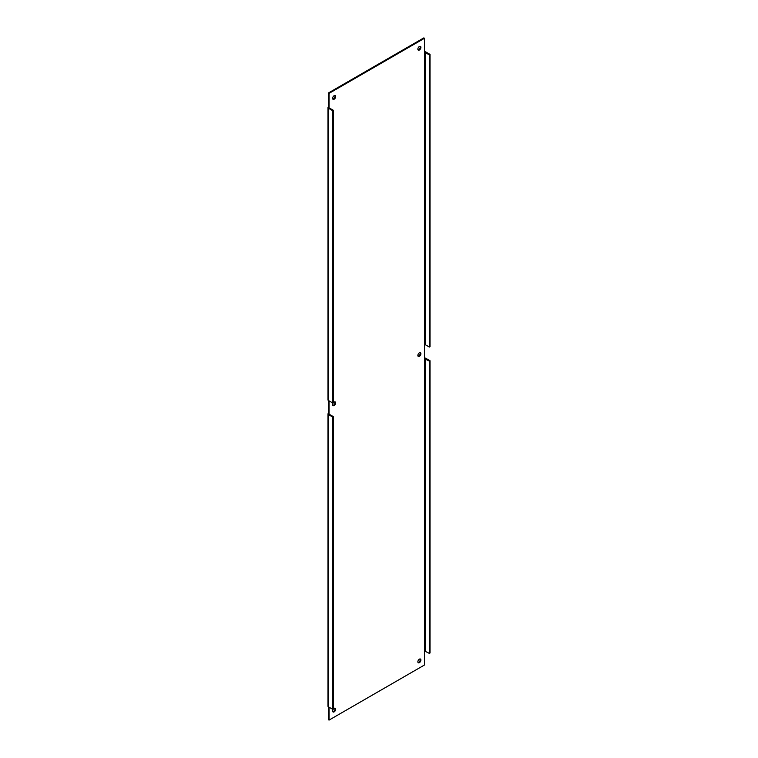 <?xml version="1.0" encoding="UTF-8"?>
<svg xmlns="http://www.w3.org/2000/svg" width="758" height="758" viewBox="0 0 758 758"><rect width="100%" height="100%" fill="white"/><g stroke="black" fill="none" stroke-linecap="round" stroke-linejoin="round"><path stroke-width="1.14" d="M419.382 662.672A2.151 1.241 120 0 0 420.785 660.777A2.151 1.241 120 0 0 420.453 659.053A2.151 1.241 120 0 0 419.382 659.157A2.151 1.241 120 0 0 417.98 661.052A2.151 1.241 120 0 0 418.302 662.776A2.151 1.241 120 0 0 419.382 662.672M418.028 662.492A2.151 1.241 120 0 0 418.719 662.293A2.151 1.241 120 0 0 420.074 658.948M419.382 356.336A2.151 1.241 120 0 0 420.785 354.441A2.151 1.241 120 0 0 420.453 352.726A2.151 1.241 120 0 0 419.382 352.83A2.151 1.241 120 0 0 417.98 354.725A2.151 1.241 120 0 0 418.302 356.45A2.151 1.241 120 0 0 419.382 356.336M418.028 356.165A2.151 1.241 120 0 0 418.719 355.957A2.151 1.241 120 0 0 420.074 352.622M419.382 50.009A2.151 1.241 120 0 0 420.785 48.114A2.151 1.241 120 0 0 420.453 46.39A2.151 1.241 120 0 0 419.382 46.494A2.151 1.241 120 0 0 417.98 48.389A2.151 1.241 120 0 0 418.302 50.113A2.151 1.241 120 0 0 419.382 50.009M418.028 49.839A2.151 1.241 120 0 0 418.719 49.63A2.151 1.241 120 0 0 420.074 46.295M334.136 711.885A2.151 1.241 120 0 0 335.548 709.99A2.151 1.241 120 0 0 335.216 708.266A2.151 1.241 120 0 0 334.136 708.37A2.151 1.241 120 0 0 332.734 710.265A2.151 1.241 120 0 0 333.065 711.989A2.151 1.241 120 0 0 334.136 711.885M332.79 711.705A2.151 1.241 120 0 0 333.482 711.506A2.151 1.241 120 0 0 334.837 708.161M334.136 405.549A2.151 1.241 120 0 0 335.548 403.654A2.151 1.241 120 0 0 335.216 401.939A2.151 1.241 120 0 0 334.136 402.043A2.151 1.241 120 0 0 332.734 403.938A2.151 1.241 120 0 0 333.065 405.663A2.151 1.241 120 0 0 334.136 405.549M332.79 405.378A2.151 1.241 120 0 0 333.482 405.17A2.151 1.241 120 0 0 334.837 401.835M334.136 99.222A2.151 1.241 120 0 0 335.548 97.327A2.151 1.241 120 0 0 335.216 95.603A2.151 1.241 120 0 0 334.136 95.707A2.151 1.241 120 0 0 332.734 97.602A2.151 1.241 120 0 0 333.065 99.326A2.151 1.241 120 0 0 334.136 99.222M332.79 99.052A2.151 1.241 120 0 0 333.482 98.843A2.151 1.241 120 0 0 334.837 95.508M424.471 38.279L423.817 37.9L328.385 92.997L328.385 107.058L329.048 107.437L329.048 93.376L424.471 38.279L424.471 52.34L429.369 54.784L430.023 54.396L425.806 51.961A1.412 0.815 0 0 0 424.471 51.743M328.385 107.058A1.412 0.815 0 0 0 327.977 107.627L327.977 399.902A1.412 0.815 0 0 0 328.385 400.47L328.385 413.385L329.048 413.773L329.048 400.859M424.471 358.079A1.412 0.815 180 0 1 425.806 358.297L430.023 360.732L430.023 652.998L429.369 653.387L424.471 650.942L424.471 665.003L329.048 720.1L329.048 707.186M425.143 52.34L425.143 344.615L424.471 344.615L424.471 358.676L429.369 361.111L429.369 653.387M328.385 92.997L329.048 93.376M329.048 107.826L333.274 110.261L332.61 110.64L328.385 108.205A1.412 0.815 0 0 1 327.977 107.627M329.048 414.152L333.274 416.597L332.61 416.976L328.385 414.541A1.412 0.815 180 0 1 327.977 413.963A1.412 0.815 180 0 1 328.385 413.385M333.274 416.597L333.274 708.863L332.61 709.242L328.385 706.807L328.385 719.721L329.048 720.1M328.385 108.205L328.385 400.47L332.61 402.915L333.274 402.536L333.274 110.261M328.385 414.541L328.385 706.807A1.412 0.815 180 0 1 327.977 706.229L327.977 413.963M430.023 360.732L429.369 361.111M425.143 344.615L429.369 347.05L430.023 346.671L430.023 54.396M429.369 54.784L429.369 347.05M332.61 402.915L332.61 110.64M332.61 709.242L332.61 416.976M424.471 358.676L424.471 650.942M424.471 52.34L424.471 344.615M425.143 358.676L425.143 650.942"/></g></svg>
